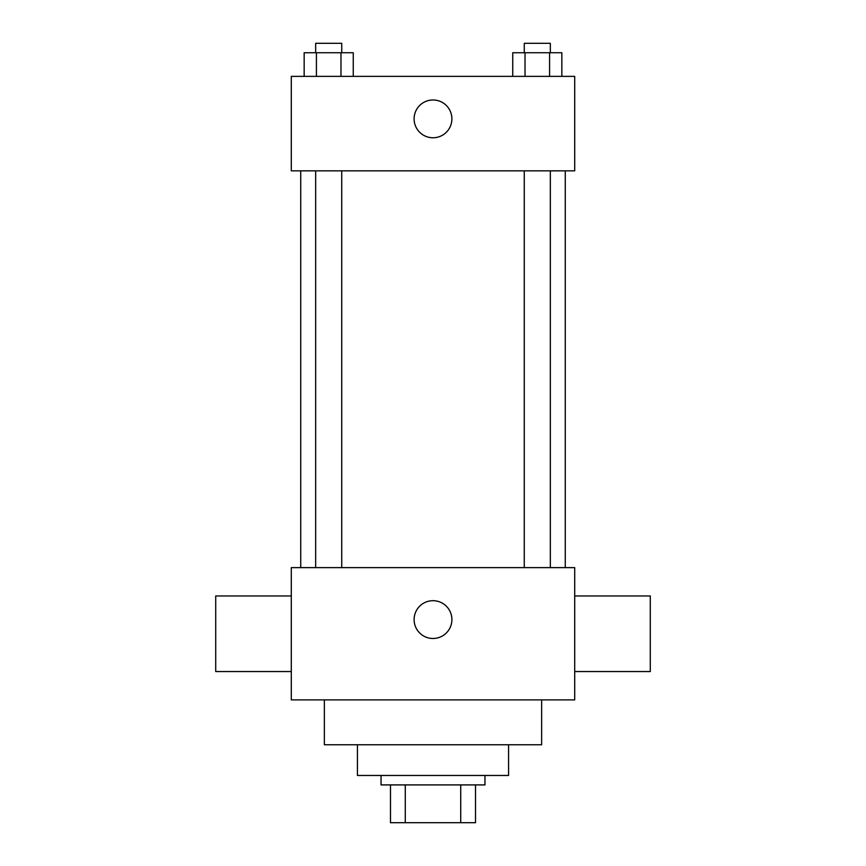 <?xml version="1.0" encoding="UTF-8"?>
<svg xmlns="http://www.w3.org/2000/svg" width="866" height="866" viewBox="0 0 866 866"><rect width="100%" height="100%" fill="white"/><g stroke="black" fill="none" stroke-linecap="round" stroke-linejoin="round"><path stroke-width="1.3" d="M460.723 784.91L460.723 822.7L390.49 822.7L390.49 784.91M460.723 822.7L475.51 822.7L475.51 784.91L475.51 822.7M484.96 775.46L484.96 784.91L381.04 784.91L381.04 775.46M405.277 784.91L405.277 822.7M508.58 744.76L508.58 775.46L357.42 775.46L357.42 744.76M541.64 699.89L541.64 744.76L324.36 744.76L324.36 699.89M574.71 699.89L291.29 699.89L291.29 567.62L574.71 567.62L574.71 699.89M414.11 619.58A18.89 18.89 0 0 1 442.45 603.223A18.89 18.89 0 0 1 442.45 635.947A18.89 18.89 0 0 1 414.11 619.58M574.71 595.97L650.29 595.97L650.29 671.54L574.71 671.54M291.29 671.54L215.71 671.54L215.71 595.97L291.29 595.97M574.71 170.84L291.29 170.84L291.29 76.37L574.71 76.37L574.71 170.84M451.89 118.88A18.89 18.89 0 0 1 423.55 135.237A18.89 18.89 0 0 1 423.55 102.513A18.89 18.89 0 0 1 451.89 118.88M561.839 76.37L561.839 52.75L512.748 52.75L512.748 76.37M549.574 52.75L549.574 76.37M525.023 52.75L525.023 76.37M524.266 52.75L524.266 43.3L550.332 43.3L550.332 52.75M353.252 76.37L353.252 52.75L304.161 52.75L304.161 76.37M340.977 52.75L340.977 76.37M316.426 52.75L316.426 76.37M315.668 52.75L315.668 43.3L341.734 43.3L341.734 52.75M300.74 170.84L300.74 567.62M565.26 170.84L565.26 567.62M550.332 567.62L550.332 170.84M524.266 567.62L524.266 170.84M315.668 170.84L315.668 567.62M341.734 170.84L341.734 567.62"/></g></svg>
